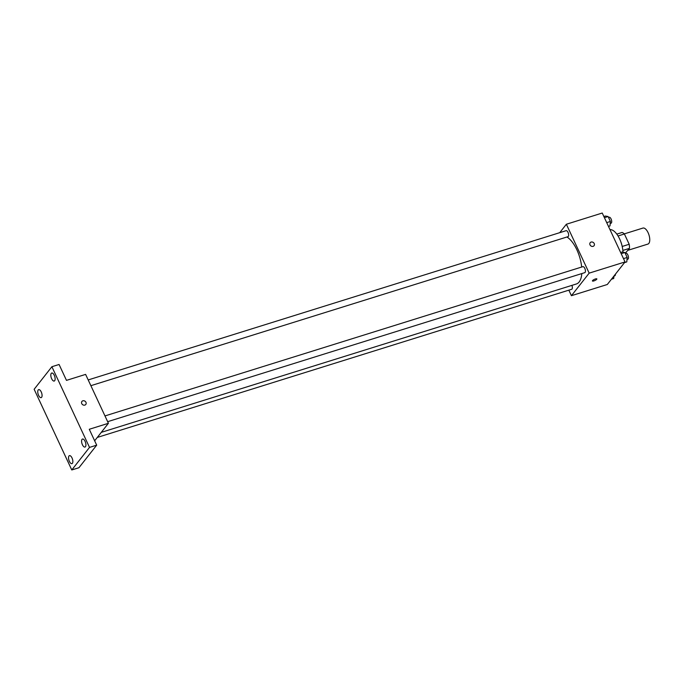 <?xml version="1.0" encoding="UTF-8"?>
<svg xmlns="http://www.w3.org/2000/svg" width="683" height="683" viewBox="0 0 683 683"><rect width="100%" height="100%" fill="white"/><g stroke="black" fill="none" stroke-linecap="round" stroke-linejoin="round"><path stroke-width="1.02" d="M627.942 250.311L647.928 244.07A8.384 3.705 -107.3 0 0 648.85 243.404A8.384 3.705 -107.3 0 0 648.568 233.799A8.384 3.705 -107.3 0 0 642.934 228.071L624.296 233.885M618.03 235.968L624.39 233.979A10.817 4.79 -107.3 0 0 622.068 232.468L616.792 234.115M624.39 233.979L629.188 244.275A10.817 4.79 -107.3 0 1 629.478 248.364L625.227 253.273M622.196 246.452L629.188 244.275M622.853 250.43L629.478 248.364M620.693 241.475A11.176 4.943 72.7 0 1 622.017 245.701M622.981 252.172A16.768 7.419 -107.3 0 0 609.979 229.642M559.744 232.664L566.361 224.246L602.244 213.036L625.039 261.939L607.298 284.495L571.423 295.696L568.837 290.155M566.361 224.246L589.164 273.14L625.039 261.939M593.109 246.35A2.442 2.1 -141.8 0 1 590.189 242.704A2.442 2.1 -141.8 0 1 594.039 245.726A2.442 2.1 -141.8 0 1 593.109 246.35M101.28 432.365L576.392 283.974A25.151 11.124 -107.3 0 0 579.15 281.977A25.151 11.124 -107.3 0 0 581.805 273.584M581.677 267.044A25.151 11.124 -107.3 0 0 566.916 237.001M589.164 273.14L571.423 295.696M90.873 385.682L567.966 236.677A3.142 1.392 -107.3 0 0 568.316 236.429A3.142 1.392 -107.3 0 0 568.205 232.826A3.142 1.392 -107.3 0 0 566.096 230.683L88.192 379.936M107.658 421.676L584.75 272.662A3.142 1.392 -107.3 0 0 585.092 272.415A3.142 1.392 -107.3 0 0 584.99 268.812A3.142 1.392 -107.3 0 0 582.872 266.669L104.977 415.93M571.91 285.374A3.142 1.392 72.7 0 1 571.688 289.268L97.293 437.436M592.554 280.593A2.442 0.64 -25 0 1 594.902 279.134A2.442 0.64 -25 0 1 596.857 278.903A2.442 0.64 -25 0 1 594.91 280.517A2.442 0.64 -25 0 1 592.426 280.969A2.442 0.64 -25 0 1 592.554 280.593M596.857 278.903A2.442 0.64 -25 0 1 594.91 280.517A2.442 0.64 -25 0 1 592.426 280.969M590.189 242.704A2.442 2.1 -141.8 0 1 594.039 245.726M51.891 366.72L89.516 447.399L71.775 469.964L34.15 389.276L51.891 366.72L59.071 364.483L66.482 380.371L85.614 374.395L108.409 423.298L94.647 440.791M89.516 447.399L96.687 445.162L78.946 467.718L71.775 469.964M108.409 423.298L89.277 429.274L96.687 445.162M84.854 405.096A2.442 2.1 -141.8 0 1 81.934 401.442A2.442 2.1 -141.8 0 1 85.776 404.464A2.442 2.1 -141.8 0 1 84.854 405.096M81.934 401.442A2.442 2.1 -141.8 0 1 85.776 404.464M41.245 391.948A4.192 1.853 72.7 0 1 41.159 397.634A4.192 1.853 72.7 0 1 38.581 395.329A4.192 1.853 72.7 0 1 38.666 389.634A4.192 1.853 72.7 0 1 41.245 391.948M72.022 457.952A4.192 1.853 72.7 0 1 71.946 463.646A4.192 1.853 72.7 0 1 69.359 461.341A4.192 1.853 72.7 0 1 69.444 455.646A4.192 1.853 72.7 0 1 72.022 457.952M85.085 441.355A4.192 1.853 72.7 0 1 84.999 447.049A4.192 1.853 72.7 0 1 82.421 444.735A4.192 1.853 72.7 0 1 82.498 439.041A4.192 1.853 72.7 0 1 85.085 441.355M54.299 375.343A4.192 1.853 72.7 0 1 54.222 381.037A4.192 1.853 72.7 0 1 51.643 378.724A4.192 1.853 72.7 0 1 51.72 373.038A4.192 1.853 72.7 0 1 54.299 375.343M615.426 274.156A3.142 1.392 -107.3 0 1 615.084 275.573A3.142 1.392 -107.3 0 1 614.743 275.821L613.94 276.069L613.718 278.51L611.447 279.219M620.642 252.505L622.17 252.027L624.877 252.522L627.173 257.465L626.781 261.905L624.51 262.614M621.188 253.675L624.877 252.522M623.494 258.618L627.173 257.465M626.994 259.472L627.797 259.216A3.142 1.392 -107.3 0 0 628.147 258.968A3.142 1.392 -107.3 0 0 628.036 255.365A3.142 1.392 -107.3 0 0 625.927 253.222L625.295 253.419M603.857 216.511L605.386 216.041L608.092 216.537L610.397 221.471L609.996 225.919L608.468 226.397M604.404 217.689L608.092 216.537M606.709 222.624L610.397 221.471M610.218 223.478L611.02 223.23A3.142 1.392 -107.3 0 0 611.362 222.982A3.142 1.392 -107.3 0 0 611.259 219.38A3.142 1.392 -107.3 0 0 609.151 217.237L608.51 217.433"/></g></svg>
